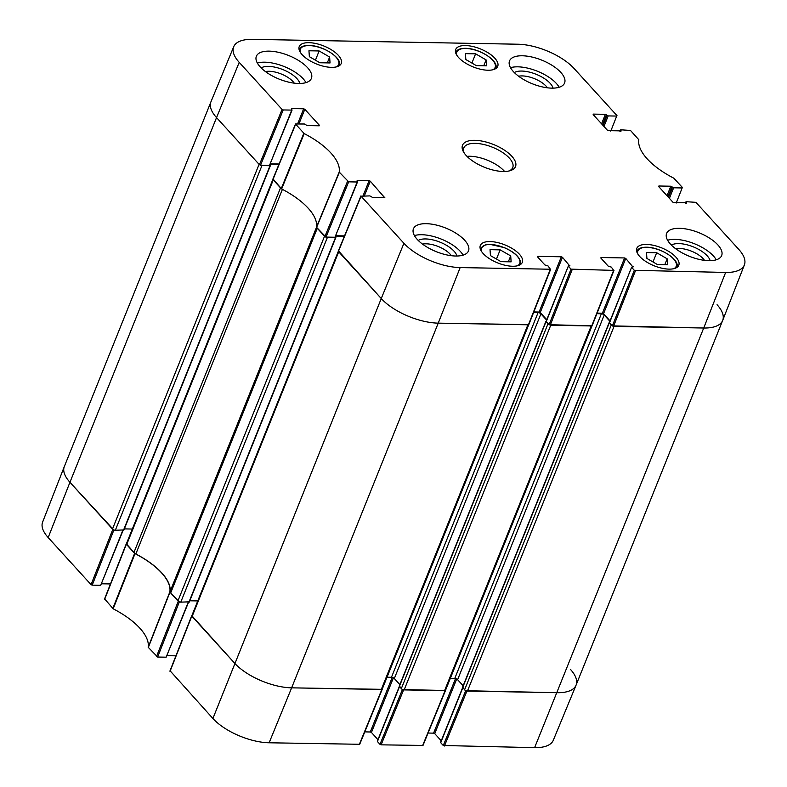 <?xml version="1.0" encoding="UTF-8"?>
<svg xmlns="http://www.w3.org/2000/svg" width="787" height="787" viewBox="0 0 787 787"><rect width="100%" height="100%" fill="white"/><g stroke="black" fill="none" stroke-linecap="round" stroke-linejoin="round"><path stroke-width="1.18" d="M348.671 181.836L357.18 181.994L334.967 237.251L325.995 237.084L348.671 181.836L339.207 172.058A59.91 25.696 21.9 0 0 304.205 133.603L295.499 123.992L304.382 124.002L307.205 125.586L319.247 125.802M356.954 180.99L357.18 181.994M357.17 180.459L369.123 180.676L363.053 195.766M364.381 195.796L370.264 181.167L369.123 180.676M370.264 181.167L384.695 197.694M537.551 256.877L537.757 256.355L537.491 256.818L544.909 264.963L548.067 265.967L550.349 269.233L460.159 267.58A43.374 18.603 -158.1 0 1 403.928 243.291L361.056 196.199L369.831 195.894L372.654 197.478L384.882 197.232M537.757 256.355L561.318 256.788L539.105 312.036L540.246 312.528L562.459 257.28L561.318 256.788M562.459 257.28L569.69 265.888M568.46 266.34L571.018 269.144L549.09 324.706L546.247 321.598L568.352 266.026L569.877 265.426M600.845 258.038L601.052 257.516L600.786 257.979L608.203 266.124L611.361 267.127L613.644 270.394L571.018 269.144M601.052 257.516L624.612 257.949L602.399 313.196L603.54 313.698L625.754 258.441L624.612 257.949M625.754 258.441L632.984 267.049M631.754 267.501L634.312 270.305L612.384 325.877L609.541 322.759L631.646 267.187L633.171 266.586M685.605 203.223L686.294 201.698L695.944 202.348L738.816 249.44A43.374 18.603 -158.1 0 1 744.384 264.904A43.374 18.603 -158.1 0 1 725.644 272.45L634.312 270.305M686.028 202.17L686.392 203.233M658.65 186.529L658.867 185.998L658.601 186.47L673.21 202.525L686.579 202.771M658.867 185.998L670.819 186.224L667.012 195.707M667.937 196.72L671.96 186.716L670.819 186.224M671.96 186.716L672.501 187.306L668.478 197.321M669.412 198.344L673.642 187.798L672.501 187.306M673.642 187.798L682.152 187.955L676.21 203.046M620.156 131.331L620.854 129.806L630.495 130.455L638.818 139.742A59.91 25.696 21.9 0 0 673.829 178.196L682.418 187.493L682.152 187.955M620.579 130.278L620.943 131.34M593.201 114.636L593.418 114.105L593.152 114.577L607.771 130.632L621.13 130.878M593.418 114.105L605.37 114.331L601.563 123.815M602.488 124.828L606.511 114.823L605.37 114.331M606.511 114.823L607.052 115.423L603.029 125.428M603.963 126.451L608.194 115.915L607.052 115.423M608.194 115.915L616.703 116.063L610.761 131.154M283.222 109.944L291.731 110.101L269.518 165.359L260.556 165.191L283.222 109.944L282.08 109.452L239.218 62.36A43.374 18.603 -158.1 0 1 233.7 46.748A43.374 18.603 -158.1 0 1 252.391 39.35L517.866 44.22A43.374 18.603 -158.1 0 1 574.097 68.508L616.969 115.6L616.703 116.063M291.505 109.098L291.731 110.101M291.721 108.567L303.674 108.793L297.614 123.874M298.942 123.903L304.815 109.285L303.674 108.793M304.815 109.285L319.433 125.34M487.95 70.23A22.636 9.71 -158.1 0 1 464.802 62.645A22.636 9.71 -158.1 0 1 455.712 49.443A22.636 9.71 -158.1 0 1 480.336 48.883A22.636 9.71 -158.1 0 1 497.718 66.334A22.636 9.71 -158.1 0 1 487.95 70.23M669.019 269.124A22.636 9.71 -158.1 0 1 645.881 261.54A22.636 9.71 -158.1 0 1 636.791 248.348A22.636 9.71 -158.1 0 1 661.405 247.777A22.636 9.71 -158.1 0 1 678.788 265.229A22.636 9.71 -158.1 0 1 669.019 269.124M512.553 266.252A22.636 9.71 -158.1 0 1 489.406 258.667A22.636 9.71 -158.1 0 1 480.316 245.475A22.636 9.71 -158.1 0 1 504.939 244.905A22.636 9.71 -158.1 0 1 522.312 262.356A22.636 9.71 -158.1 0 1 512.553 266.252M331.475 67.357A22.636 9.71 -158.1 0 1 308.327 59.773A22.636 9.71 -158.1 0 1 299.237 46.571A22.636 9.71 -158.1 0 1 323.86 46.01A22.636 9.71 -158.1 0 1 341.243 63.462A22.636 9.71 -158.1 0 1 331.475 67.357M551.785 88.134A29.67 12.73 -158.1 0 1 521.447 78.188A29.67 12.73 -158.1 0 1 509.533 60.894A29.67 12.73 -158.1 0 1 541.81 60.146A29.67 12.73 -158.1 0 1 564.584 83.019A29.67 12.73 -158.1 0 1 551.785 88.134M708.861 260.674A29.67 12.73 -158.1 0 1 678.522 250.728A29.67 12.73 -158.1 0 1 666.609 233.434A29.67 12.73 -158.1 0 1 698.886 232.686A29.67 12.73 -158.1 0 1 721.659 255.559A29.67 12.73 -158.1 0 1 708.861 260.674M455.693 256.021A29.67 12.73 -158.1 0 1 425.354 246.075A29.67 12.73 -158.1 0 1 413.441 228.781A29.67 12.73 -158.1 0 1 445.708 228.043A29.67 12.73 -158.1 0 1 468.491 250.915A29.67 12.73 -158.1 0 1 455.693 256.021M298.617 83.481A29.67 12.73 -158.1 0 1 268.278 73.535A29.67 12.73 -158.1 0 1 256.365 56.241A29.67 12.73 -158.1 0 1 288.632 55.503A29.67 12.73 -158.1 0 1 311.416 78.375A29.67 12.73 -158.1 0 1 298.617 83.481M474.836 140.322A28.568 12.258 21.9 0 0 463.513 151.921A28.568 12.258 21.9 0 0 484.448 167.267A28.568 12.258 21.9 0 0 510.173 170.681A28.568 12.258 21.9 0 0 509.051 153.603A28.568 12.258 21.9 0 0 474.836 140.322M319.856 62.753L309.37 56.674L308.947 50.771L319.138 50.958L329.635 57.038L330.048 62.94L319.856 62.753M490.026 249.676L500.158 249.863L510.704 255.903L511.127 261.845L500.994 261.658L490.449 255.608L490.026 249.676M657.411 264.53L646.914 258.441L646.501 252.548L656.692 252.735L667.179 258.815L667.592 264.717L657.411 264.53M476.332 65.626L465.845 59.546L465.422 53.644L475.614 53.831L486.1 59.91L486.523 65.813L476.332 65.626M273.128 179.092L281.628 188.949A59.33 25.45 -158.1 0 1 316.443 227.197L325.995 237.084M279.08 164.001L270.443 163.844M269.518 165.359L292.115 109.954M233.7 46.748L210.955 101.789A43.954 18.849 21.9 0 0 216.543 117.607L259.415 164.699L260.556 165.191M612.384 325.877L703.716 328.022A43.954 18.849 21.9 0 0 722.702 320.378L744.384 264.904M610.063 320.86L603.54 313.698M602.399 313.196L597.117 313.108M549.09 324.706L592.099 325.808L614.027 270.246M546.778 319.699L540.246 312.528M539.105 312.036L533.822 311.937M338.577 250.984L381.252 298.539A43.954 18.849 21.9 0 0 438.231 323.142L528.805 324.647L550.733 269.075M344.529 235.893L335.892 235.736M334.967 237.251L357.554 181.836M486.1 59.91L483.759 65.764M475.614 53.831L471.905 63.058M667.179 258.815L664.828 264.658M656.692 252.735L652.984 261.963M329.635 57.038L327.284 62.891M319.138 50.958L315.43 60.186M500.158 249.863L496.459 259.051M510.704 255.903L508.333 261.786M553.064 88.134A21.918 9.405 21.9 0 0 521.742 71.056A21.918 9.405 21.9 0 0 514.324 72.561M518.613 76.231A18.406 7.9 -158.1 0 1 522.302 75.916A18.406 7.9 -158.1 0 1 547.418 87.81M559.163 87.259A29.67 12.73 21.9 0 0 537.364 71.204A29.67 12.73 21.9 0 0 510.517 67.702M299.886 83.481A21.918 9.405 21.9 0 0 268.564 66.403A21.918 9.405 21.9 0 0 261.146 67.908M265.445 71.578A18.406 7.9 -158.1 0 1 269.124 71.273A18.406 7.9 -158.1 0 1 294.249 83.156M305.995 82.615A29.67 12.73 21.9 0 0 284.196 66.551A29.67 12.73 21.9 0 0 257.339 63.058M456.962 256.021A21.918 9.405 21.9 0 0 425.639 238.943A21.918 9.405 21.9 0 0 418.222 240.448M422.521 244.118A18.406 7.9 -158.1 0 1 426.2 243.813A18.406 7.9 -158.1 0 1 451.325 255.696M463.071 255.155A29.67 12.73 21.9 0 0 441.271 239.091A29.67 12.73 21.9 0 0 414.415 235.598M710.14 260.674A21.918 9.405 21.9 0 0 678.817 243.596A21.918 9.405 21.9 0 0 671.4 245.101M675.689 248.771A18.406 7.9 -158.1 0 1 679.378 248.456A18.406 7.9 -158.1 0 1 704.493 260.349M716.239 259.799A29.67 12.73 21.9 0 0 694.439 243.744A29.67 12.73 21.9 0 0 667.592 240.242M464.202 153.032A26.374 11.313 -158.1 0 1 463.809 147.907A26.374 11.313 -158.1 0 1 475.181 143.362A26.374 11.313 -158.1 0 1 502.155 152.206A26.374 11.313 -158.1 0 1 512.74 167.582A26.374 11.313 -158.1 0 1 508.904 170.995M504.585 171.477A26.374 11.313 21.9 0 0 469.996 156.259A26.374 11.313 21.9 0 0 466.996 156.357M465.747 690.632L443.278 745.505L534.609 747.65A43.374 18.603 21.9 0 0 553.3 740.252L576.045 685.211A43.954 18.849 -158.1 0 1 557.107 692.708L465.973 690.72M443.278 745.505L440.73 742.702L462.786 687.838M441.251 740.803L434.729 733.632L456.686 679.004M455.525 678.561L433.588 733.14L434.729 733.632M433.588 733.14L428.079 733.041M402.452 689.471L379.983 744.345L381.124 744.836L422.993 745.446L445.491 690.504L402.678 689.56M379.983 744.345L377.435 741.541L399.491 686.677M377.957 739.642L371.434 732.471L393.392 677.843M392.231 677.4L370.293 731.979L371.434 732.471M370.293 731.979L364.784 731.88M170.208 670.937L212.903 718.492A43.374 18.603 21.9 0 0 269.134 742.78L359.708 744.286L382.197 689.343L291.633 687.838A43.954 18.849 -158.1 0 1 234.654 663.225L191.831 615.69M175.924 655.837L167.08 655.679M188.221 602.281L166.146 657.194L188.536 602.291M166.146 657.194L157.646 657.037L179.367 601.839M104.769 599.045L113.171 608.804A59.91 25.696 -158.1 0 1 148.182 647.258L157.646 657.037M110.475 583.944L101.631 583.787M122.772 530.399L100.706 585.302L123.087 530.399M100.706 585.302L92.197 585.144L113.918 529.946M113.682 529.848L69.945 482.293A43.954 18.849 -158.1 0 1 64.298 466.622L42.616 522.096A43.374 18.603 21.9 0 0 48.184 537.56L91.056 584.652L92.197 585.144M179.131 601.74L169.844 591.883A59.33 25.45 21.9 0 0 135.02 553.635L126.382 543.797A2.194 0.944 21.9 0 0 126.658 544.604L273.266 179.918L280.516 187.877L133.908 552.563A4.397 1.889 21.9 0 0 135.836 553.969L282.405 189.362M570.457 669.393A43.954 18.849 -158.1 0 1 576.045 685.211M717.055 304.707A43.954 18.849 -158.1 0 1 722.673 320.447L576.074 685.133A43.954 18.849 -158.1 0 1 557.107 692.708L467.448 691.065L614.047 326.379L703.716 328.022L725.644 272.45M609.423 322.522L611.194 325.149L464.596 689.835A2.194 0.944 21.9 0 0 467.448 691.065M464.596 689.835L462.815 687.208M463.159 685.782L457.611 679.693A2.194 0.944 21.9 0 0 454.758 678.463L450.312 678.374M444.586 690.642L404.154 689.904L550.752 325.208L591.194 325.956L444.586 690.642A2.194 0.944 21.9 0 0 445.54 690.268L592.001 325.907M546.129 321.362L547.909 323.978L401.301 688.674A2.194 0.944 21.9 0 0 404.154 689.904M401.301 688.674L399.53 686.048M399.865 684.621L394.317 678.522A2.194 0.944 21.9 0 0 391.464 677.292L387.027 677.213M381.292 689.481L291.633 687.838L438.231 323.142L527.9 324.795L381.292 689.481A2.194 0.944 21.9 0 0 382.246 689.097L528.716 324.746M269.134 742.78L291.633 687.838A43.954 18.849 -158.1 0 1 234.654 663.225L192.107 616.496L338.715 251.81L381.252 298.539L403.928 243.291M338.302 251.338L191.831 615.709A2.194 0.944 21.9 0 0 192.107 616.496M197.773 600.934L189.795 600.786M189.136 601.829L180.774 602.153L327.382 237.458A2.194 0.944 -158.1 0 1 325.729 237.054M177.931 600.914L170.681 592.955L317.279 228.269L324.529 236.228L177.931 600.914A2.194 0.944 21.9 0 0 180.774 602.153M316.482 227.364L170.071 591.578A4.397 1.889 21.9 0 0 170.681 592.955M170.071 591.578A59.33 25.45 21.9 0 0 135.836 553.969M133.908 552.563L126.658 544.604M132.324 529.041L124.346 528.894M123.687 529.936L115.335 530.261L261.933 165.575A2.194 0.944 -158.1 0 1 260.281 165.162M112.482 529.031L69.945 482.293L216.543 117.607L259.08 164.335L112.482 529.031A2.194 0.944 21.9 0 0 115.335 530.261M48.184 537.56L69.945 482.293A43.954 18.849 -158.1 0 1 64.327 466.553L210.926 101.867A43.954 18.849 -158.1 0 0 216.543 117.607L239.218 62.36M261.933 165.575L270.02 165.723L270 164.936M270.305 164.188L278.932 164.355M317.279 228.269A4.397 1.889 -158.1 0 1 316.669 226.882M327.382 237.458L335.469 237.615L335.449 236.828M335.754 236.08L344.381 236.238M460.159 267.58L438.231 323.142A43.954 18.849 -158.1 0 1 381.252 298.539L212.903 718.492M533.586 312.528L538.072 312.606A2.194 0.944 -158.1 0 1 540.915 313.836L546.611 320.093M549.277 324.874A2.194 0.944 -158.1 0 1 547.909 323.978M596.88 313.688L601.366 313.767A2.194 0.944 -158.1 0 1 604.209 315.007L609.905 321.263M612.571 326.034A2.194 0.944 -158.1 0 1 611.194 325.149M722.673 320.447A43.954 18.849 -158.1 0 1 703.716 328.022L534.609 747.65M300.339 52.355A20.659 8.864 -158.1 0 1 309.242 45.597A20.659 8.864 -158.1 0 1 332.96 54.352A20.659 8.864 -158.1 0 1 336.442 66.875M481.408 251.26A20.659 8.864 -158.1 0 1 498.565 245.76A20.659 8.864 -158.1 0 1 520.01 261.618A20.659 8.864 -158.1 0 1 517.521 265.77M637.883 254.132A20.659 8.864 -158.1 0 1 646.796 247.364A20.659 8.864 -158.1 0 1 670.504 256.129A20.659 8.864 -158.1 0 1 673.987 268.642M456.814 55.228A20.659 8.864 -158.1 0 1 465.717 48.469A20.659 8.864 -158.1 0 1 489.435 57.225A20.659 8.864 -158.1 0 1 492.918 69.748M455.693 52.434A21.534 9.237 21.9 0 0 455.624 52.64L455.693 52.434C456.962 49.65 460.208 48.273 465.442 48.322C479.352 48.174 499.607 61.238 495.662 68.499L495.584 68.695A21.534 9.237 21.9 0 0 495.662 68.499M636.772 251.338A21.534 9.237 21.9 0 0 636.693 251.535L636.772 251.338C638.031 248.544 641.287 247.177 646.511 247.226C660.431 247.079 680.676 260.143 676.731 267.403L676.653 267.59M299.217 49.561A21.534 9.237 21.9 0 0 299.149 49.768L299.217 49.561C300.486 46.767 303.733 45.4 308.966 45.449C322.877 45.302 343.132 58.366 339.187 65.626L339.108 65.823A21.534 9.237 21.9 0 0 339.187 65.626M480.296 248.456A21.534 9.237 21.9 0 0 480.218 248.662L485.392 244.787L489.996 244.354L504.319 247.62C514.147 251.958 519.568 256.847 520.591 262.287L520.177 264.717A21.534 9.237 21.9 0 0 520.256 264.53M281.628 188.949L304.205 133.603M303.812 133.318L281.234 188.664M339.207 172.058L316.443 227.197M316.571 227.482L339.335 172.333M272.941 179.554L295.607 124.307M282.08 109.452L259.415 164.699M347.529 181.344L324.864 236.592M338.39 251.446L361.056 196.199M550.349 269.233L528.421 324.805M550.231 325.208L572.159 269.636M613.516 326.369L635.443 270.797M613.644 270.394L591.716 325.966M134.626 553.35L112.787 608.518M113.171 608.804L135.02 553.635M104.582 599.507L126.333 544.24M169.844 591.883L148.182 647.258M148.3 647.534L169.962 592.168M178.255 601.278L156.505 656.545M444.419 745.997L466.917 691.055M445.117 690.652L422.619 745.594M381.823 689.491L359.325 744.433M381.124 744.836L403.623 689.894M170.031 671.4L191.782 616.132M112.807 529.385L91.056 584.652M462.628 687.671L609.236 322.985M454.758 678.463L601.366 313.767M457.611 679.693L604.209 315.007M391.464 677.292L538.072 312.606M394.317 678.522L540.915 313.836M399.343 686.51L545.942 321.824M188.87 602.301L335.469 237.615M123.421 530.408L270.02 165.723M295.499 123.992L272.823 179.239M360.948 195.884L338.272 251.132M546.139 321.283L568.352 266.026M609.433 322.444L631.646 267.187M685.369 203.213L685.92 201.856M619.92 131.321L620.471 129.963M462.618 687.661L440.612 742.387M399.324 686.5L377.327 741.226M191.674 615.827L169.913 671.085M126.225 543.935L104.464 599.192M272.853 179.446L126.382 543.817M462.52 687.356L609.118 322.67M399.225 686.195L545.834 321.509M335.852 237.458L189.244 602.144M270.403 165.565L123.795 530.251"/></g></svg>
